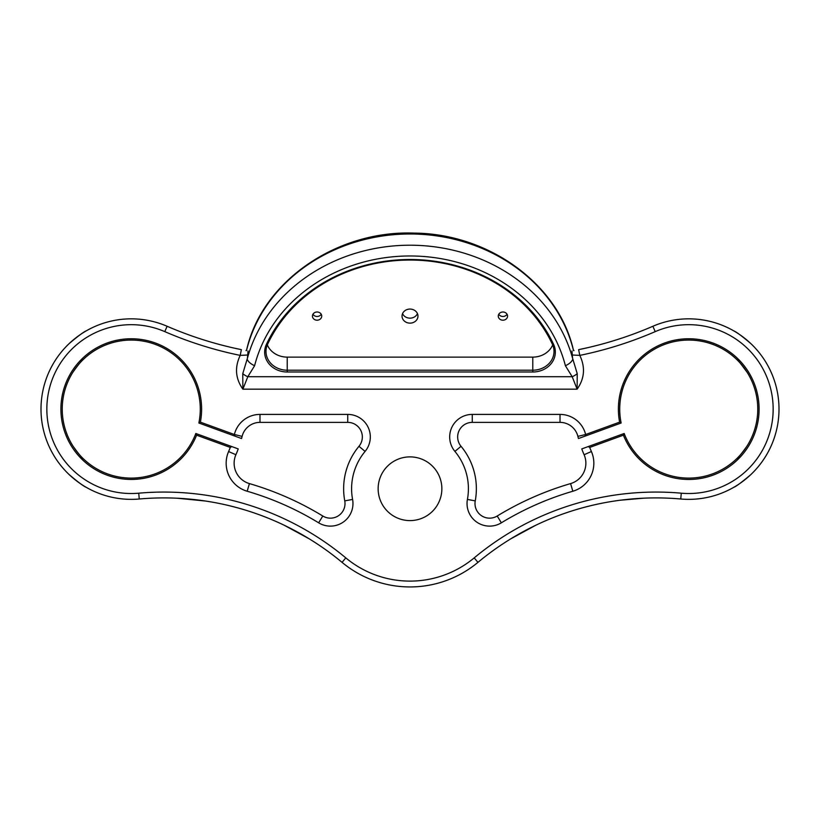 <?xml version="1.0" encoding="UTF-8"?>
<svg xmlns="http://www.w3.org/2000/svg" width="820" height="820" viewBox="0 0 820 820"><rect width="100%" height="100%" fill="white"/><g stroke="black" fill="none" stroke-linecap="round" stroke-linejoin="round"><path stroke-width="1.23" d="M620.125 500.241L643.679 498.181L620.924 500.138M177.468 498.242L205.574 501.04M205.205 500.989L202.704 500.62M202.058 500.538L183.69 498.611M182.891 498.56L178.852 498.314M178.34 498.283L177.089 498.222M83.609 359.16C81.569 360.687 77.982 365.074 72.857 372.311C77.951 365.105 81.539 360.728 83.609 359.16M72.857 445.885C77.951 453.091 81.539 457.468 83.609 459.026C81.569 457.509 77.982 453.122 72.857 445.885M588.504 347.506L578.623 349.658A377.538 377.538 0 0 0 652.884 326.268A90.261 90.261 0 0 1 779 409.098A90.261 90.261 0 0 1 680.754 499.001A278.441 278.441 0 0 0 477.937 562.366A106.19 106.19 0 0 1 342.063 562.366A278.441 278.441 0 0 0 139.246 499.001A90.261 90.261 0 0 1 41 409.098A90.261 90.261 0 0 1 167.116 326.268A377.538 377.538 0 0 0 241.377 349.658L231.496 347.506M410 309.068A7.964 7.031 180 0 0 402.036 316.1A7.964 7.031 180 0 0 410 323.131A7.964 7.031 180 0 0 417.964 316.1A7.964 7.031 180 0 0 410 309.068M402.548 313.609A7.964 7.031 180 0 0 410 318.15A7.964 7.031 180 0 0 417.452 313.609M131.261 479.444A70.346 70.346 0 0 1 60.905 409.098A70.346 70.346 0 0 1 131.261 338.752A70.346 70.346 0 0 1 200.387 422.146L234.356 434.508A106.19 106.19 0 0 0 234.366 434.487A26.383 26.383 0 0 1 259.981 414.407L347.741 414.407A22.56 22.56 0 0 1 365.095 451.4A58.404 58.404 0 0 0 352.579 499.421A22.56 22.56 0 0 1 318.642 522.811A297.024 297.024 0 0 0 247.179 491.241A29.202 29.202 0 0 1 228.595 451.533A106.19 106.19 0 0 0 230.287 447.433L196.595 435.174A70.346 70.346 0 0 1 131.261 479.444M195.826 433.483L238.241 448.919A114.154 114.154 0 0 1 235.893 454.721A21.238 21.238 0 0 0 249.413 483.595A304.989 304.989 0 0 1 322.793 516.016A14.596 14.596 0 0 0 344.759 500.887A66.369 66.369 0 0 1 358.965 446.305A14.596 14.596 0 0 0 347.741 422.372L259.981 422.372A18.419 18.419 0 0 0 242.105 436.383L234.366 434.487L235.084 436.189L198.86 423.007A69.023 69.023 0 0 0 131.261 340.074A69.023 69.023 0 0 0 62.238 409.098A69.023 69.023 0 0 0 195.826 433.483L196.595 435.174M619.612 422.146L621.14 423.007L584.916 436.189L585.644 434.508A106.19 106.19 0 0 0 585.644 434.508L619.612 422.146A70.346 70.346 0 0 1 688.739 338.752A70.346 70.346 0 0 1 759.094 409.098A70.346 70.346 0 0 1 623.405 435.174L589.713 447.433A106.19 106.19 0 0 0 591.404 451.533A29.202 29.202 0 0 1 572.821 491.241A297.024 297.024 0 0 0 501.358 522.811A22.56 22.56 0 0 1 467.42 499.421A58.404 58.404 0 0 0 454.905 451.4A22.56 22.56 0 0 1 472.258 414.407L560.019 414.407A26.383 26.383 0 0 1 585.634 434.487L577.895 436.383A18.419 18.419 0 0 0 560.019 422.372L472.258 422.372A14.596 14.596 0 0 0 461.035 446.305A66.369 66.369 0 0 1 475.241 500.887A14.596 14.596 0 0 0 497.207 516.016A304.989 304.989 0 0 1 570.587 483.595A21.238 21.238 0 0 0 584.106 454.721A114.154 114.154 0 0 1 581.759 448.919L624.174 433.483A69.023 69.023 0 0 0 757.762 409.098A69.023 69.023 0 0 0 688.739 340.074A69.023 69.023 0 0 0 621.14 423.007M552.424 344.338A153.975 135.946 180 0 0 410 260.042A153.975 135.946 180 0 0 267.576 344.328A21.238 18.747 180 0 0 265.987 351.452A21.238 18.747 180 0 0 287.226 370.209L532.785 370.209A21.238 18.747 180 0 0 554.012 351.462A21.238 18.747 180 0 0 552.424 344.338L553.654 344.513A22.56 19.926 0 0 1 532.785 372.003L287.226 372.003A22.56 19.926 0 0 1 266.346 344.513A155.298 137.124 0 0 1 410 259.499A155.298 137.124 0 0 1 553.654 344.513M410 456.883A31.857 31.857 0 0 0 378.143 488.74A31.857 31.857 0 0 0 410 520.597A31.857 31.857 0 0 0 441.857 488.74A31.857 31.857 0 0 0 410 456.883M69.208 343.549C78.187 335.964 83.876 331.731 86.274 330.849C83.958 331.68 78.269 335.913 69.208 343.549L71.904 341.099M69.208 474.647C78.187 482.232 83.876 486.465 86.274 487.346C83.958 486.516 78.269 482.283 69.208 474.647L71.904 477.086M284.12 525.2L309.068 538.74M222.22 504.085C238.517 507.621 253.964 512.367 268.55 518.322M502.916 312A4.643 4.1 180 0 0 498.273 316.1A4.643 4.1 180 0 0 502.916 320.2A4.643 4.1 180 0 0 507.559 316.1A4.643 4.1 180 0 0 502.916 312M498.775 314.234A4.643 4.1 180 0 0 502.916 316.469A4.643 4.1 180 0 0 507.047 314.234M317.084 312A4.643 4.1 180 0 0 312.44 316.1A4.643 4.1 180 0 0 317.084 320.2A4.643 4.1 180 0 0 321.727 316.1A4.643 4.1 180 0 0 317.084 312M312.953 314.234A4.643 4.1 180 0 0 317.084 316.469A4.643 4.1 180 0 0 321.225 314.234M748.096 477.086A90.261 90.261 0 0 1 688.739 499.359A90.261 90.261 0 0 0 748.096 477.086L750.792 474.647C741.813 482.232 736.124 486.465 733.726 487.346C736.042 486.516 741.731 482.283 750.792 474.647A90.261 90.261 0 0 0 750.792 343.549C741.813 335.964 736.124 331.731 733.726 330.849C736.042 331.68 741.731 335.913 750.792 343.549A90.261 90.261 0 0 1 750.792 474.647A90.261 90.261 0 0 0 750.792 343.549A90.261 90.261 0 0 1 750.792 474.647A90.261 90.261 0 0 0 750.792 343.549L748.096 341.099A90.261 90.261 0 0 0 688.739 318.837A90.261 90.261 0 0 1 748.096 341.099M747.143 445.885C742.079 453.06 738.492 457.437 736.391 459.026C738.41 457.539 741.987 453.152 747.143 445.885L744.027 450.426M736.391 459.026L739.005 456.402M747.143 372.311C742.079 365.136 738.492 360.759 736.391 359.16C738.41 360.656 741.987 365.043 747.143 372.311L740.409 363.332M584.916 436.189L578.448 438.536A114.154 114.154 0 0 1 577.895 436.383M589.713 447.433L588.196 446.572M242.105 436.383A114.154 114.154 0 0 1 241.551 438.536L235.084 436.189M572.585 358.279L577.229 373.633L577.126 389.172L572.186 376.708L565.4 365.74A159.285 140.64 180 0 0 410 255.973A159.285 140.64 180 0 0 254.6 365.74L247.814 376.708L242.874 389.172L242.771 373.633L247.414 358.279A167.249 147.672 0 0 1 410 245.211A167.249 147.672 0 0 1 572.585 358.279L571.95 350.97M551.45 518.322C566.036 512.367 581.482 507.621 597.78 504.085M510.932 538.74L535.88 525.2M573.447 350.13A7.964 4.93 151.2 0 1 573.662 350.642L573.17 349.258A167.249 147.672 180 0 0 410 233.987A167.249 147.672 180 0 0 246.83 349.258L246.338 350.642A7.964 4.93 28.8 0 1 246.553 350.13M248.05 350.97L247.414 358.279M267.32 344.912A21.238 18.747 180 0 0 287.226 357.12L532.785 357.12A21.238 18.747 180 0 0 552.68 344.912M231.804 446.572L230.287 447.433M623.405 435.174L624.174 433.483M198.86 423.007L200.387 422.146M246.83 349.258A7.964 3.649 14.3 0 1 246.881 348.838L246.543 350.171A7.964 4.295 14.3 0 0 246.471 350.673M246.881 348.838C262.728 281.096 336.958 230.133 414.151 233.105C488.494 233.628 557.764 283.679 573.118 348.838A7.964 3.649 165.7 0 1 573.17 349.258M573.118 348.838L573.457 350.171A7.964 4.295 165.7 0 1 573.528 350.673M247.947 354.988L240.198 355.388A383.381 383.381 0 0 1 164.789 331.628A84.419 84.419 0 0 0 46.843 409.098A84.419 84.419 0 0 0 138.734 493.189A284.284 284.284 0 0 1 345.794 557.877A100.347 100.347 0 0 0 474.206 557.877A284.284 284.284 0 0 1 681.266 493.189A84.419 84.419 0 0 0 773.157 409.098A84.419 84.419 0 0 0 655.211 331.628A383.381 383.381 0 0 1 579.801 355.388L572.053 354.988M242.771 373.633A7.964 3.403 27.2 0 0 247.814 376.708L572.186 376.708A7.964 3.403 152.8 0 0 577.229 373.633M247.435 359.765C248.542 362.04 250.93 364.029 254.6 365.74M572.565 359.765C571.458 362.04 569.07 364.029 565.4 365.74M655.211 331.628L652.884 326.268A377.538 377.538 0 0 1 578.623 349.658L579.801 355.388C585.459 367.309 584.568 378.573 577.126 389.172L242.874 389.172C235.432 378.573 234.54 367.309 240.198 355.388L241.377 349.658A377.538 377.538 0 0 1 167.116 326.268L164.789 331.628M681.266 493.189L680.754 499.001A278.441 278.441 0 0 0 477.937 562.366A106.19 106.19 0 0 1 410 586.946M345.794 557.877L342.063 562.366A278.441 278.441 0 0 0 139.246 499.001A90.261 90.261 0 0 1 131.261 499.359M352.579 499.421L344.759 500.887M497.207 516.016L501.358 522.811M750.792 474.647A90.261 90.261 0 0 0 750.792 343.549M652.884 326.268A90.261 90.261 0 0 1 688.739 318.837M584.106 454.721L591.404 451.533M532.785 372.003L532.785 357.12M287.226 372.003L287.226 357.12M454.905 451.4L461.035 446.305M475.241 500.887L467.42 499.421M472.258 414.407L472.258 422.372M570.587 483.595L572.821 491.241M560.019 414.407L560.019 422.372M347.741 414.407L347.741 422.372M259.981 422.372L259.981 414.407M365.095 451.4L358.965 446.305M235.893 454.721L228.595 451.533M249.413 483.595L247.179 491.241M318.642 522.811L322.793 516.016M267.576 344.328L266.346 344.513M138.734 493.189L139.246 499.001M474.206 557.877L477.937 562.366M246.01 350.581L246.564 350.099M573.99 350.581L573.436 350.099"/></g></svg>
